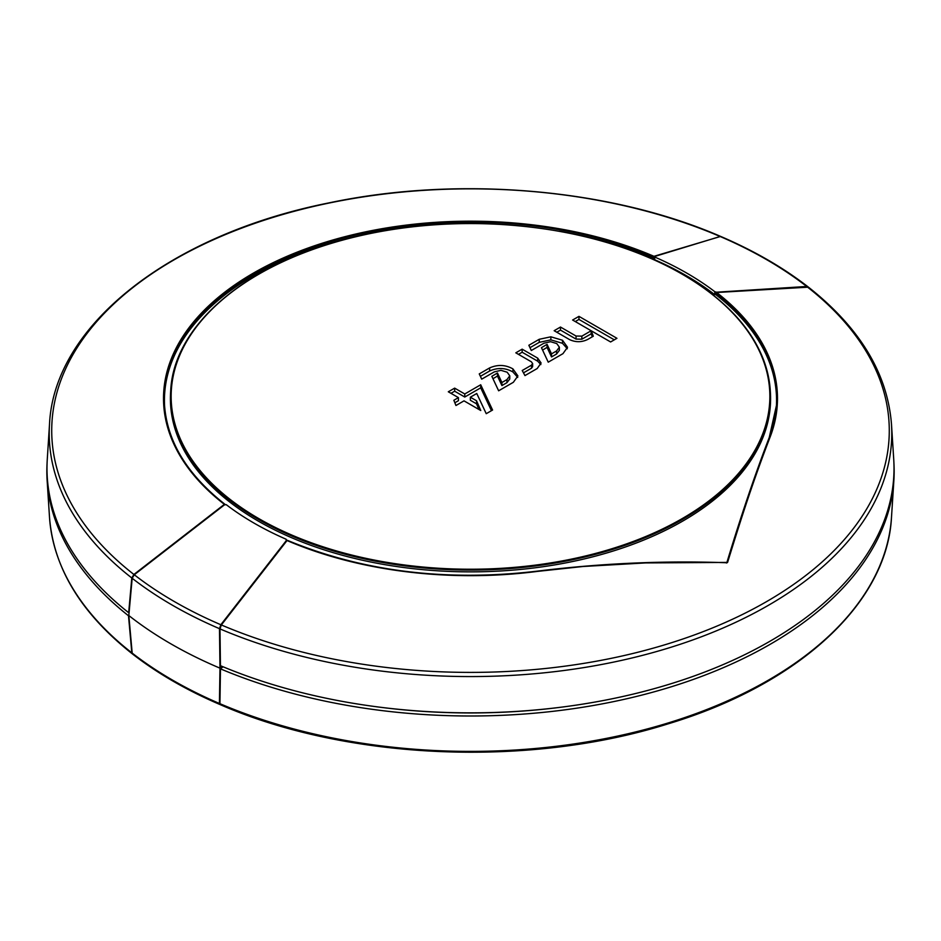 <?xml version="1.0" encoding="UTF-8"?>
<svg xmlns="http://www.w3.org/2000/svg" width="941" height="941" viewBox="0 0 941 941"><rect width="100%" height="100%" fill="white"/><g stroke="black" fill="none" stroke-linecap="round" stroke-linejoin="round"><path stroke-width="1.41" d="M131.799 577.974L128.682 612.709A423.521 244.519 180 0 1 47.273 459.279L49.508 424.332A421.274 243.225 0 0 0 131.799 577.974L133.904 574.469L224.37 504.352A306.989 177.237 180 0 1 253.423 273.102A306.989 177.237 180 0 1 653.971 256.317L653.277 259.081M219.982 628.894A421.274 243.225 0 0 0 667.098 648.455A421.274 243.225 0 0 0 891.492 424.332L893.727 459.279A423.521 244.519 180 0 1 669.122 684.307A423.521 244.519 180 0 1 220.441 665.687L219.982 628.894L221.347 624.953L287.029 540.534A306.989 177.237 180 0 0 537.746 571.363L537.57 571.34M720.594 236.438L653.971 256.317M225.017 504.552L224.37 504.352L225.017 504.505M776.396 406.147A306.072 176.708 0 0 0 715.972 294.78L716.63 292.498L808.425 287.158M716.63 292.498A306.989 177.237 180 0 1 770.032 437.247C753 481.604 741.931 515.939 727.593 562.412L645.408 562.93L583.138 566.482L537.746 571.363M653.313 258.599L653.595 259.257L653.313 258.599A306.072 176.708 0 0 0 559.166 231.192M381.834 231.192A306.072 176.708 0 0 0 164.604 406.147M270.643 267.726A299.991 173.191 0 0 0 170.721 390.468L170.615 392.185A300.097 173.262 0 0 0 258.305 521.114A300.097 173.262 0 0 0 590.466 557.413A300.097 173.262 0 0 0 770.385 392.185L770.279 390.468A299.991 173.191 0 0 0 682.625 274.419M653.595 259.257A304.837 176.002 180 0 1 686.048 275.525A304.837 176.002 180 0 1 714.231 294.262L715.972 294.78M769.22 437.6L746.836 499.93L726.852 562.624C740.849 516.291 754.988 474.582 769.256 437.483L769.22 437.6M727.593 562.412L726.64 562.965M726.358 562.977L726.511 562.73C664.134 560.495 601.17 563.283 537.617 571.105C446.446 581.867 363.038 571.61 287.405 540.346M559.377 347.182L556.566 350.958L551.52 353.863L547.062 344.347L541.463 347.676L548.238 362.167L562.953 353.663L567.517 347.276L562.518 340.254L550.873 336.807L539.24 339.289L528.854 345.276L531.312 350.511L543.898 343.242L550.556 341.689L556.766 343.583L559.377 347.182L559.377 350.334L556.566 354.016L551.52 356.933L547.062 347.405L542.581 350.076M531.524 365.143L531.524 368.202L532.641 366.625L532.641 363.567L531.524 365.143L522.22 370.507L524.96 375.588L537.193 368.531L541.11 363.014L537.676 358.121L537.676 361.179L522.149 352.228L518.456 354.357M532.641 363.567L531.324 361.779L515.809 352.828L522.149 349.158L537.676 358.121M509.775 375.824L506.952 379.599L501.918 382.505L497.46 372.989L491.849 376.318L498.636 390.797L513.339 382.305L517.903 375.93L512.916 368.896C505.435 364.696 497.671 364.379 489.638 367.919L479.251 373.918L481.71 379.152L494.296 371.883L500.941 370.331L507.164 372.213L509.775 375.824L509.775 378.976L506.952 382.658L501.918 385.563L497.46 376.047L492.978 378.705M581.867 336.137L576.045 336.031L560.483 327.045L554.155 330.703L569.705 339.677C575.798 342.43 581.809 342.336 587.749 339.419L593.3 336.208L591.171 330.75L581.867 336.137L581.867 339.195L576.045 339.089L560.483 330.103L556.801 332.232M591.171 330.75L610.615 341.959L616.943 338.301L578.962 316.364L572.61 320.022L591.171 330.75L591.171 333.82L581.867 339.195M486.238 413.687L492.578 410.029L480.71 384.763L464.772 393.973L454.656 388.139L448.304 391.785L458.432 397.631L453.856 400.278L455.95 405.512L464.007 400.854L480.757 410.523L476.546 400.784L470.347 397.196L476.758 393.491L486.238 413.687M547.062 344.347L547.062 347.405M551.52 353.863L551.52 356.933M614.297 339.83L578.962 319.434L575.269 321.551M567.329 348.758L562.518 343.324L550.873 339.866L539.24 342.348L529.983 347.688M531.524 368.202L523.478 372.848M540.863 364.567L537.676 361.179M517.726 377.4L512.916 371.954C505.435 367.766 497.671 367.437 489.638 370.989L480.38 376.329M578.962 316.364L578.962 319.434M522.149 349.158L522.149 352.228M497.46 372.989L497.46 376.047M501.918 382.505L501.918 385.563M592.324 336.772L591.171 333.82M491.449 410.676L480.71 387.833L464.772 397.031L454.656 391.197L450.962 393.314M458.432 397.631L458.432 400.69L454.844 402.76M478.993 409.5L476.546 403.842L470.347 400.254L470.347 397.196M560.483 327.045L560.483 330.103M480.71 384.763L480.71 387.833M476.546 400.784L476.546 403.842M454.656 388.139L454.656 391.197M464.772 393.973L464.772 397.031M128.823 615.626L128.494 615.755A423.65 244.589 180 0 1 47.132 480.463A423.65 244.589 180 0 1 47.05 463.831M128.494 615.755L131.822 652.819L133.434 654.113L131.822 652.819A421.297 243.237 0 0 1 49.497 517.162L47.132 480.463M893.95 463.831A423.65 244.589 180 0 1 893.868 480.463A423.65 244.589 180 0 1 655.242 691.517A423.65 244.589 180 0 1 220.465 668.851L219.935 703.692L220.947 704.633M220.465 668.851L223.029 666.781M375.753 706.667A418.357 241.531 0 0 0 565.247 706.667M220.841 624.73L219.488 628.67L219.971 668.157A423.685 244.613 180 0 1 170.909 643.856A423.685 244.613 180 0 1 128.823 615.532L132.175 578.268L134.269 574.751A418.78 241.778 0 0 0 220.841 624.73L286.335 540.557L286.064 539.205L286.405 541.334M221.617 666.181L219.971 668.157L219.429 703.48L220.441 704.421L219.429 703.48A421.297 243.237 0 0 1 132.187 653.101L128.823 615.532M134.269 574.751L224.476 504.846L226.216 504.647A306.096 176.72 0 0 0 286.064 539.205M132.187 653.101L133.81 654.395M654.665 256.481L654.936 257.128A306.096 176.72 0 0 1 714.784 291.675L716.524 292.192L806.731 286.476A418.78 241.778 0 0 0 720.159 236.497L654.665 256.481L654.713 259.74M720.159 236.497L720.865 236.509C754.153 250.8 783.218 267.585 808.06 286.864M714.784 291.675L714.748 294.545M808.248 287.029L806.731 286.476M719.653 236.285A418.78 241.778 0 0 0 174.379 259.657A418.78 241.778 0 0 0 133.904 574.469M221.347 624.953A418.78 241.778 0 0 0 766.621 601.581A418.78 241.778 0 0 0 807.096 286.77M224.64 504.211A306.154 176.755 180 0 1 164.546 405.43A306.154 176.755 180 0 1 328.115 242.402A306.154 176.755 180 0 1 653.442 257.152M715.983 293.251A306.154 176.755 180 0 1 776.454 405.43A306.154 176.755 180 0 1 769.315 437.377M770.032 437.247L769.256 437.483L776.454 405.43M258.375 519.35A299.991 173.191 0 0 0 590.419 555.637A299.991 173.191 0 0 0 770.279 390.468C766.362 345.265 737.109 306.495 682.496 274.149C596.77 223.288 455.032 208.796 344.288 239.532C243.566 265.809 173.685 326.515 170.721 390.468A299.991 173.191 0 0 0 258.375 519.35M258.822 518.609A299.367 172.838 0 0 0 682.178 518.609A299.367 172.838 0 0 0 682.178 274.184A299.367 172.838 0 0 0 258.822 274.184A299.367 172.838 0 0 0 258.822 518.609M548.838 348.123L548.838 351.181M556.566 350.958L556.566 354.016M559.377 347.37L559.377 350.24M539.24 339.289L539.24 342.348M550.873 336.807L550.873 339.866M562.518 340.254L562.518 343.324M499.236 376.765L499.236 379.823M501 380.54L501 383.61M506.952 379.599L506.952 382.658M509.775 376L509.775 378.882M489.638 367.919L489.638 370.989M512.916 368.896L512.916 371.954M576.045 336.031L576.045 339.089M219.935 703.692A421.297 243.237 0 0 0 653.136 727.346A421.297 243.237 0 0 0 891.503 517.162C887.234 603.205 798.474 684.707 667.757 723.958C528.442 767.821 346.947 760.034 220.359 704.691M132.175 578.268A421.274 243.225 0 0 0 172.615 605.322A421.274 243.225 0 0 0 219.488 628.67M720.359 236.297C610.156 188.471 458.514 175.52 329.197 202.844C170.25 234.368 53.896 325.527 49.508 424.332M224.911 504.258C187.412 474.77 167.286 441.823 164.546 405.43M808.425 287.146C859.851 327.75 887.528 373.471 891.492 424.332M132.328 653.854C81.008 613.309 53.39 567.741 49.497 517.162M891.503 517.162L893.868 480.463M286.57 539.863L286.664 540.993M132.705 654.148C157.512 673.403 186.565 690.188 219.853 704.48M654.43 256.67L654.183 259.504"/></g></svg>
